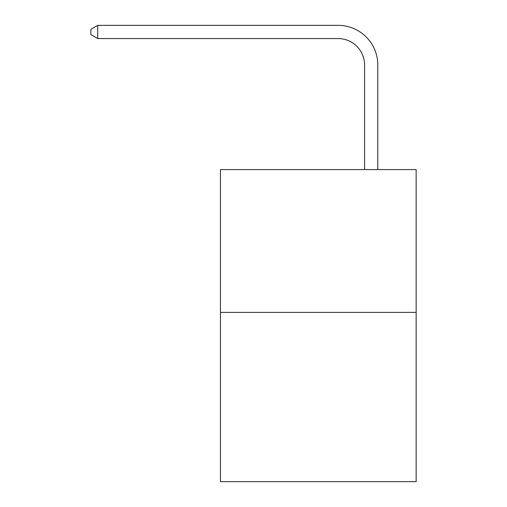<?xml version="1.0" encoding="UTF-8"?>
<svg xmlns="http://www.w3.org/2000/svg" width="507" height="507" viewBox="0 0 507 507"><rect width="100%" height="100%" fill="white"/><g stroke="black" fill="none" stroke-linecap="round" stroke-linejoin="round"><path stroke-width="0.76" d="M416.146 312.394L416.146 169.585L220.444 169.585L220.444 481.65L416.146 481.65L416.146 312.394L220.444 312.394M364.571 169.585L364.571 65.016A26.446 26.446 0 0 0 338.125 38.57L97.731 38.57L90.854 34.609L90.854 29.317L97.731 25.35L338.125 25.35A39.666 39.666 0 0 1 377.797 65.016L377.797 169.585M364.571 65.016A26.446 26.446 0 0 0 338.125 38.57A26.446 26.446 0 0 1 364.571 65.016A26.446 26.446 0 0 0 338.125 38.57A26.446 26.446 0 0 1 364.571 65.016A26.446 26.446 0 0 0 338.125 38.57A26.446 26.446 0 0 1 364.571 65.016A26.446 26.446 0 0 0 338.125 38.57A26.446 26.446 0 0 1 364.571 65.016A26.446 26.446 0 0 0 338.125 38.57A26.446 26.446 0 0 1 364.571 65.016A26.446 26.446 0 0 0 338.125 38.57A26.446 26.446 0 0 1 364.571 65.016A26.446 26.446 0 0 0 338.125 38.57A26.446 26.446 0 0 1 364.571 65.016A26.446 26.446 0 0 0 338.125 38.57A26.446 26.446 0 0 1 364.571 65.016A26.446 26.446 0 0 0 338.125 38.57A26.446 26.446 0 0 1 364.571 65.016A26.446 26.446 0 0 0 338.125 38.57A26.446 26.446 0 0 1 364.571 65.016A26.446 26.446 0 0 0 338.125 38.57A26.446 26.446 0 0 1 364.571 65.016A26.446 26.446 0 0 0 338.125 38.57A26.446 26.446 0 0 1 364.571 65.016M97.731 25.35L338.125 25.35L97.731 25.35L338.125 25.35L97.731 25.35L338.125 25.35L97.731 25.35L338.125 25.35L97.731 25.35L338.125 25.35L97.731 25.35L338.125 25.35L97.731 25.35L338.125 25.35L97.731 25.35L338.125 25.35L97.731 25.35L338.125 25.35L97.731 25.35L338.125 25.35L97.731 25.35L338.125 25.35L97.731 25.35L338.125 25.35L97.731 25.35L97.731 38.57"/></g></svg>
